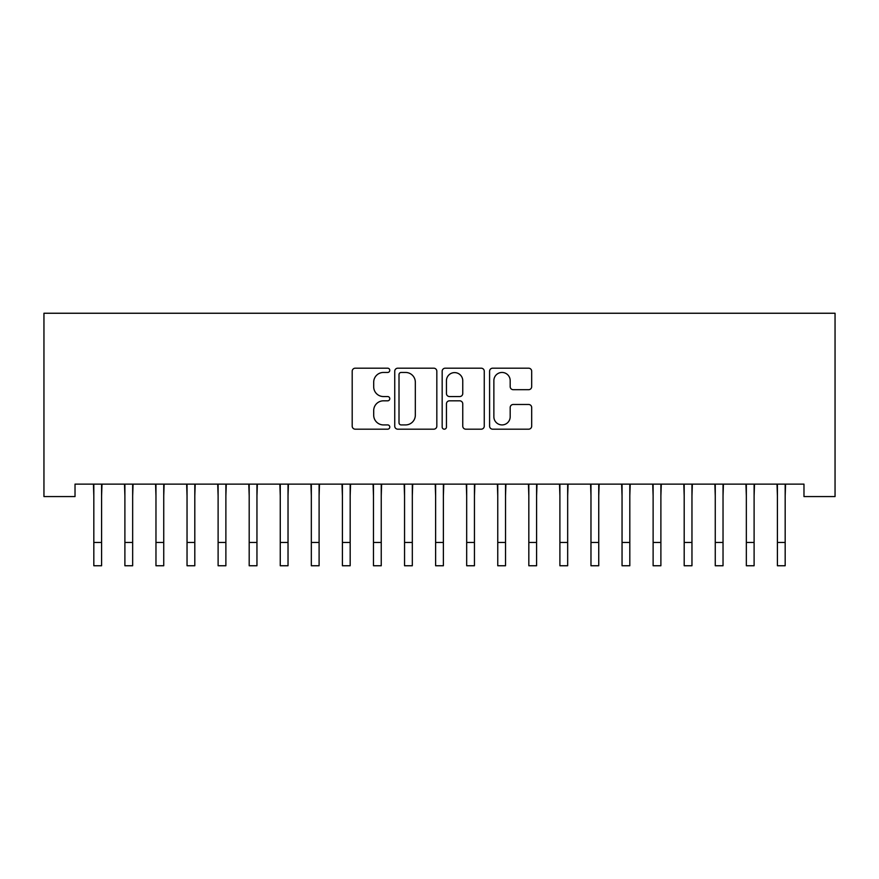<?xml version="1.0" encoding="UTF-8"?>
<svg xmlns="http://www.w3.org/2000/svg" width="879" height="879" viewBox="0 0 879 879"><rect width="100%" height="100%" fill="white"/><g stroke="black" fill="none" stroke-linecap="round" stroke-linejoin="round"><path stroke-width="1.32" d="M389.782 370.323A2.132 2.132 0 0 0 387.65 368.191L355.248 368.191A3.055 3.055 0 0 0 352.193 371.235L352.193 426.139A3.055 3.055 0 0 0 355.248 429.183L387.65 429.183A2.132 2.132 0 0 0 389.782 427.051A2.132 2.132 0 0 0 387.65 424.92L383.453 424.92A9.757 9.757 0 0 1 373.696 415.152L373.696 410.581A9.757 9.757 0 0 1 383.453 400.824L387.65 400.824A2.132 2.132 0 0 0 389.782 398.681A2.132 2.132 0 0 0 387.65 396.55L383.453 396.55A9.757 9.757 0 0 1 373.696 386.793L373.696 382.222A9.757 9.757 0 0 1 383.453 372.454L387.65 372.454A2.132 2.132 0 0 0 389.782 370.323M528.631 389.694A3.055 3.055 0 0 0 531.685 386.639L531.685 371.235A3.055 3.055 0 0 0 528.631 368.191L492.647 368.191A3.055 3.055 0 0 0 489.592 371.235L489.592 426.139A3.055 3.055 0 0 0 492.647 429.183L528.631 429.183A3.055 3.055 0 0 0 531.685 426.139L531.685 407.526A3.055 3.055 0 0 0 528.631 404.483L513.237 404.483A3.055 3.055 0 0 0 510.183 407.526L510.183 416.756A8.164 8.164 0 0 1 502.019 424.92A8.164 8.164 0 0 1 493.866 416.756L493.866 380.618A8.164 8.164 0 0 1 502.019 372.454A8.164 8.164 0 0 1 510.183 380.618L510.183 386.639A3.055 3.055 0 0 0 513.237 389.694L528.631 389.694M803.977 484.131L75.023 484.131L75.023 496.569L43.95 496.569L43.95 313.243L835.05 313.243L835.05 496.569L803.977 496.569L803.977 484.131M436.83 371.235A3.055 3.055 0 0 0 433.786 368.191L397.791 368.191A3.055 3.055 0 0 0 394.737 371.235L394.737 426.139A3.055 3.055 0 0 0 397.791 429.183L433.786 429.183A3.055 3.055 0 0 0 436.83 426.139L436.83 371.235M445.213 368.191L481.209 368.191A3.055 3.055 0 0 1 484.263 371.235L484.263 426.139A3.055 3.055 0 0 1 481.209 429.183L465.804 429.183A3.055 3.055 0 0 1 462.761 426.139L462.761 403.868A3.055 3.055 0 0 0 459.706 400.824L449.488 400.824A3.055 3.055 0 0 0 446.444 403.868L446.444 427.051A2.132 2.132 0 0 1 444.302 429.183A2.132 2.132 0 0 1 442.17 427.051L442.17 371.235A3.055 3.055 0 0 1 445.213 368.191M401.143 372.454A2.132 2.132 0 0 0 399.011 374.597L399.011 422.777A2.132 2.132 0 0 0 401.143 424.92L405.571 424.92A9.757 9.757 0 0 0 415.327 415.152L415.327 382.222A9.757 9.757 0 0 0 405.571 372.454L401.143 372.454M462.761 380.772A8.164 8.164 0 0 0 454.597 372.608A8.164 8.164 0 0 0 446.444 380.772L446.444 393.506A3.055 3.055 0 0 0 449.488 396.55L459.706 396.55A3.055 3.055 0 0 0 462.761 393.506L462.761 380.772M101.59 495.855L101.986 484.131M93.822 495.855L93.427 484.131M93.822 542.453L101.59 542.453L101.59 565.757L93.822 565.757L93.822 485.109M101.59 542.453L101.59 485.109M132.663 495.855L133.059 484.131M124.895 495.855L124.499 484.131M163.736 495.855L164.131 484.131M155.968 495.855L155.572 484.131M124.895 542.453L132.663 542.453L132.663 565.757L124.895 565.757L124.895 485.109M132.663 542.453L132.663 485.109M155.968 542.453L163.736 542.453L163.736 565.757L155.968 565.757L155.968 485.109M163.736 542.453L163.736 485.109M194.808 495.855L195.204 484.131M187.04 495.855L186.645 484.131M225.881 495.855L226.277 484.131M218.113 495.855L217.717 484.131M187.04 542.453L194.808 542.453L194.808 565.757L187.04 565.757L187.04 485.109M194.808 542.453L194.808 485.109M218.113 542.453L225.881 542.453L225.881 565.757L218.113 565.757L218.113 485.109M225.881 542.453L225.881 485.109M256.954 495.855L257.349 484.131M249.186 495.855L248.79 484.131M249.186 542.453L256.954 542.453L256.954 565.757L249.186 565.757L249.186 485.109M256.954 542.453L256.954 485.109M288.026 495.855L288.422 484.131M280.258 495.855L279.863 484.131M280.258 542.453L288.026 542.453L288.026 565.757L280.258 565.757L280.258 485.109M288.026 542.453L288.026 485.109M319.099 495.855L319.484 484.131M311.331 495.855L310.935 484.131M350.172 495.855L350.556 484.131M342.403 495.855L342.008 484.131M381.244 495.855L381.629 484.131M373.476 495.855L373.081 484.131M412.317 495.855L412.701 484.131M404.549 495.855L404.153 484.131M443.379 495.855L443.774 484.131M435.621 495.855L435.226 484.131M474.451 495.855L474.847 484.131M466.683 495.855L466.299 484.131M505.524 495.855L505.919 484.131M497.756 495.855L497.371 484.131M536.597 495.855L536.992 484.131M528.828 495.855L528.444 484.131M567.669 495.855L568.065 484.131M559.901 495.855L559.516 484.131M311.331 542.453L319.099 542.453L319.099 565.757L311.331 565.757L311.331 485.109M319.099 542.453L319.099 485.109M342.403 542.453L350.172 542.453L350.172 565.757L342.403 565.757L342.403 485.109M350.172 542.453L350.172 485.109M373.476 542.453L381.244 542.453L381.244 565.757L373.476 565.757L373.476 485.109M381.244 542.453L381.244 485.109M404.549 542.453L412.317 542.453L412.317 565.757L404.549 565.757L404.549 485.109M412.317 542.453L412.317 485.109M435.621 542.453L443.379 542.453L443.379 565.757L435.621 565.757L435.621 485.109M443.379 542.453L443.379 485.109M466.683 542.453L474.451 542.453L474.451 565.757L466.683 565.757L466.683 485.109M474.451 542.453L474.451 485.109M497.756 542.453L505.524 542.453L505.524 565.757L497.756 565.757L497.756 485.109M505.524 542.453L505.524 485.109M528.828 542.453L536.597 542.453L536.597 565.757L528.828 565.757L528.828 485.109M536.597 542.453L536.597 485.109M559.901 542.453L567.669 542.453L567.669 565.757L559.901 565.757L559.901 485.109M567.669 542.453L567.669 485.109M598.742 495.855L599.137 484.131M590.974 495.855L590.578 484.131M590.974 542.453L598.742 542.453L598.742 565.757L590.974 565.757L590.974 485.109M598.742 542.453L598.742 485.109M629.814 495.855L630.21 484.131M622.046 495.855L621.651 484.131M622.046 542.453L629.814 542.453L629.814 565.757L622.046 565.757L622.046 485.109M629.814 542.453L629.814 485.109M660.887 495.855L661.283 484.131M653.119 495.855L652.723 484.131M653.119 542.453L660.887 542.453L660.887 565.757L653.119 565.757L653.119 485.109M660.887 542.453L660.887 485.109M691.96 495.855L692.355 484.131M684.192 495.855L683.796 484.131M684.192 542.453L691.96 542.453L691.96 565.757L684.192 565.757L684.192 485.109M691.96 542.453L691.96 485.109M723.032 495.855L723.428 484.131M715.264 495.855L714.869 484.131M715.264 542.453L723.032 542.453L723.032 565.757L715.264 565.757L715.264 485.109M723.032 542.453L723.032 485.109M754.105 495.855L754.501 484.131M746.337 495.855L745.941 484.131M746.337 542.453L754.105 542.453L754.105 565.757L746.337 565.757L746.337 485.109M754.105 542.453L754.105 485.109M785.178 495.855L785.573 484.131M777.41 495.855L777.014 484.131M777.41 542.453L785.178 542.453L785.178 565.757L777.41 565.757L777.41 485.109M785.178 542.453L785.178 485.109"/></g></svg>
